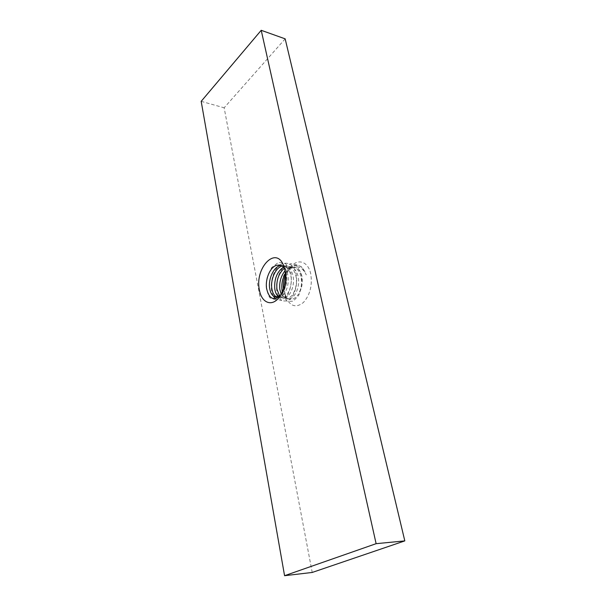 <?xml version="1.0" encoding="UTF-8"?>
<svg xmlns="http://www.w3.org/2000/svg" width="606" height="606" viewBox="0 0 606 606"><rect width="100%" height="100%" fill="white"/><g stroke="black" fill="none" stroke-linecap="round" stroke-linejoin="round"><path stroke-width="0.45" stroke-dasharray="3.03 2.27" d="M285.403 273.488C287.282 270.518 289.456 268.602 291.91 267.746L295.008 267.397C298.357 268.087 300.644 270.95 301.864 275.995C303.083 283.343 301.705 289.774 297.72 295.289C301.341 289.706 302.364 283.222 300.788 275.828C299.281 270.738 296.728 267.829 293.137 267.11C290.221 266.761 287.524 267.981 285.047 270.768M281.222 294.221C282.457 296.69 284.07 298.076 286.062 298.357C292.395 299.69 298.766 285.608 295.66 275.063C294.168 269.95 291.622 267.034 288.039 266.307L283.403 267.178M284.282 268.322L290.198 266.648C293.789 267.367 296.334 270.284 297.834 275.389C300.94 285.911 294.569 299.97 288.214 298.637C285.494 298.182 283.555 295.91 282.411 291.834M278.419 296.607L280.919 297.705C287.229 299.038 293.577 284.881 290.494 274.291C289.138 269.549 286.843 266.67 283.623 265.663L281.161 265.466M282.138 266.042L283.661 265.776M283.669 265.776L285.078 265.845C288.653 266.564 291.191 269.488 292.683 274.616C295.773 285.191 289.418 299.311 283.1 297.978L279.608 295.933M280.828 294.902L282.245 293.221C286.183 287.615 287.562 281.101 286.38 273.677L284.668 268.95M279.767 265.019L279.911 265.042C283.479 265.761 286.002 268.693 287.486 273.844C290.562 284.456 284.222 298.652 277.934 297.319L276.851 297.046M284.305 286.35L284.911 293.478L286.335 298.137C290.683 306.606 296.395 308.037 303.477 302.432C310.075 294.864 312.499 285.335 310.734 273.859C308.189 261.277 297.622 258.058 290.759 266.996C288.426 269.897 286.683 273.48 285.524 277.745M291.91 267.746C298.076 265.33 302.871 267.723 306.295 274.927C302.106 264.178 296.228 262.443 288.668 269.708L285.509 275.079M283.479 289.092L284.79 294.183C288.289 300.765 292.6 301.137 297.72 295.289M282.222 293.243L282.237 293.221C286.017 287.789 287.153 280.646 285.638 271.806C287.085 280.722 285.57 288.38 281.07 294.789L280.449 295.531M285.168 38.852L224.144 107.792L312.211 572.45M201.184 101.346L224.144 107.792M285.638 271.806C286.767 280.101 285.668 287.706 282.351 294.622L276.063 299.909L269.92 297.902C266.814 292.903 265.829 286.282 266.958 278.04L271.518 267.7L278.639 262.284L285.941 263.951L290.812 272.367C292.024 280.586 290.986 288.168 287.706 295.122L281.419 300.523L275.207 298.675M273.344 296.016C269.132 288.365 271.549 272.798 278.624 266.208M279.949 265.057C285.297 261.527 290.903 263.027 294.531 269.215C298.705 278.283 296.531 292.751 290.365 298.932C287.206 301.227 284.161 301.621 281.229 300.099L277.904 295.47C274.685 286.933 277.275 273.351 284.009 266.716L290.835 263.633L297.228 266.496L301.318 274.609C302.318 282.017 301.447 288.941 298.69 295.38L293.168 301.243L287.161 301.28L282.767 295.622C281.199 289.532 281.449 282.964 283.54 275.912C286.721 269.587 290.728 265.761 295.554 264.451L302.038 267.026L306.295 274.927M295.008 267.397L293.137 267.11M290.198 266.648L288.039 266.307M285.078 265.845L282.904 265.504M288.214 298.637L286.062 298.357M283.1 297.978L280.919 297.705M277.934 297.319L275.738 297.038M288.668 269.708L290.759 266.996M284.79 294.183L286.335 298.137M285.456 270.579L284.032 266.761M281.07 294.789L279.813 296.485"/><path stroke-width="0.91" d="M282.411 291.834L282.017 289.888C281.313 284.1 282.441 278.639 285.403 273.488M285.047 270.768C280.82 276.185 279.101 282.464 279.881 289.6L281.222 294.221M283.403 267.178C276.957 271.867 274.086 279.116 274.783 288.918C275.329 292.471 276.541 295.039 278.419 296.607M279.608 295.933L276.942 289.206C276.177 280.411 278.624 273.45 284.282 268.322M281.161 265.466C274.086 265.905 268.079 278.745 269.647 288.229C270.526 293.478 272.556 296.41 275.738 297.038L280.828 294.902M276.851 297.046C274.238 295.902 272.556 293.062 271.821 288.517C270.367 279.654 275.533 267.625 282.138 266.042M284.668 268.95C283.32 266.655 281.638 265.337 279.639 264.996L276.578 265.36L279.767 265.019M285.524 277.745L284.305 286.35M285.509 275.079C283.638 279.677 282.964 284.35 283.479 289.092M280.449 295.531C273.654 301.212 269.026 298.841 266.557 288.411C265.125 279.275 270.018 267.102 276.578 265.36M259.436 290.123C254.406 268.306 275.889 245.263 283.578 265.542L284.881 269.912C286.54 280.419 284.593 289.623 279.033 297.531C271.806 307.083 261.534 302.758 259.436 290.123M284.57 575.7L312.211 572.45L404.816 540.893L285.168 38.852L261.216 30.3L201.184 101.346L284.57 575.7L376.121 543.68L404.816 540.893M376.121 543.68L261.216 30.3M275.207 298.675L273.344 296.016M278.624 266.208L279.949 265.057M284.032 266.761L283.578 265.542M279.813 296.485L279.033 297.531"/></g></svg>
